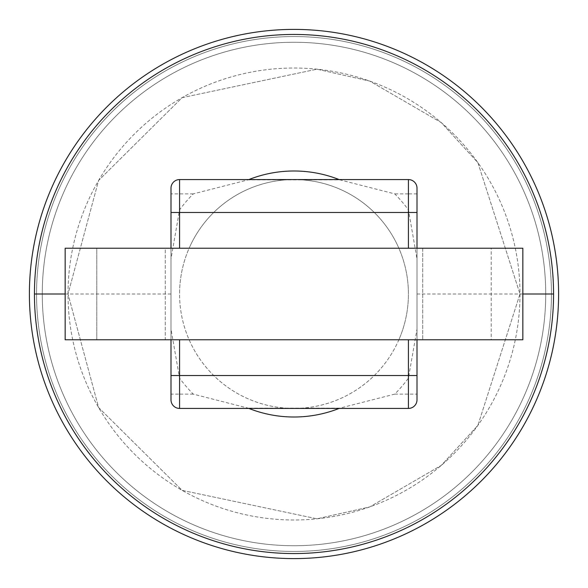 <?xml version="1.0" encoding="UTF-8"?>
<svg xmlns="http://www.w3.org/2000/svg" width="588" height="588" viewBox="0 0 588 588"><rect width="100%" height="100%" fill="white"/><g stroke="black" fill="none" stroke-linecap="round" stroke-linejoin="round"><path stroke-width="0.44" stroke-dasharray="2.94 2.21" d="M408.425 378.143L408.425 408.425A8.585 8.585 0 0 0 417.002 399.84L417.002 329.148L408.425 378.143A142.031 142.031 0 0 1 394.739 394.122L339.798 408.16A123.002 123.002 0 0 1 339.136 408.425M417.002 188.16A8.585 8.585 0 0 0 408.425 179.575L179.575 179.575A8.585 8.585 0 0 0 170.998 188.16L170.998 258.852L179.575 209.857A142.031 142.031 0 0 1 193.261 193.878L248.202 179.84L339.798 179.84L394.739 193.878A142.031 142.031 0 0 1 408.425 209.857L417.002 258.852L417.002 188.16A8.585 8.585 0 0 0 408.425 179.575L408.425 193.878L394.739 193.878M408.425 408.425L179.575 408.425A8.585 8.585 0 0 1 170.998 399.84L170.998 258.852M179.575 248.232L65.158 248.232L96.785 248.232L96.785 339.768L65.158 339.768L65.158 248.232L65.158 339.768L96.785 339.768L96.785 248.232L170.998 248.232L170.998 339.768L96.785 339.768L170.998 339.768L170.998 248.232L189.13 248.232A114.425 114.425 0 0 1 398.87 248.232L189.13 248.232A114.425 114.425 0 0 0 179.575 294A114.425 114.425 0 0 1 294 179.575A114.425 114.425 0 0 1 398.87 339.768L170.998 339.768L417.002 339.768L417.002 248.232L179.575 248.232M417.002 329.148L417.002 258.852M248.864 408.425A123.002 123.002 0 0 1 248.202 408.16L193.261 394.122A142.031 142.031 0 0 1 179.575 378.143L170.998 329.148M339.798 408.16L248.202 408.16M519.983 294A225.983 225.983 0 0 1 294 519.983A225.983 225.983 0 0 1 68.017 294A225.983 225.983 0 0 1 294 68.017A225.983 225.983 0 0 1 519.983 294A225.983 225.983 0 0 1 294 519.983A225.983 225.983 0 0 1 68.017 294A225.983 225.983 0 0 1 294 68.017A225.983 225.983 0 0 1 519.983 294L477.897 425.337L441.331 465.351L369.742 506.915L316.969 518.814L182.14 490.355L98.615 407.55L68.017 294L98.615 180.45L182.14 97.645L316.969 69.186L369.742 81.085L441.331 122.649L477.897 162.663L519.983 294L477.897 425.337L441.331 465.351L369.742 506.915L316.969 518.814L182.14 490.355L98.615 407.55L68.017 294L98.615 180.45L182.14 97.645L316.969 69.186L369.742 81.085L441.331 122.649L477.897 162.663L519.983 294M551.448 294A257.448 257.448 0 0 1 294 551.448A257.448 257.448 0 0 1 36.552 294A257.448 257.448 0 0 1 294 36.552A257.448 257.448 0 0 1 551.448 294A257.448 257.448 0 0 1 294 551.448A257.448 257.448 0 0 1 36.552 294A257.448 257.448 0 0 1 294 36.552A257.448 257.448 0 0 1 551.448 294A257.448 257.448 0 0 1 294 551.448A257.448 257.448 0 0 1 36.552 294A257.448 257.448 0 0 1 294 36.552A257.448 257.448 0 0 1 551.448 294A257.448 257.448 0 0 1 294 551.448A257.448 257.448 0 0 1 36.552 294A257.448 257.448 0 0 1 294 36.552A257.448 257.448 0 0 1 551.448 294A257.448 257.448 0 0 1 294 551.448A257.448 257.448 0 0 1 36.552 294A257.448 257.448 0 0 1 294 36.552A257.448 257.448 0 0 1 551.448 294A257.448 257.448 0 0 1 294 551.448A257.448 257.448 0 0 1 36.552 294A257.448 257.448 0 0 1 294 36.552A257.448 257.448 0 0 1 551.448 294M491.215 339.768L417.002 339.768L417.002 248.232L398.87 248.232A114.425 114.425 0 0 1 294 408.425A114.425 114.425 0 0 1 179.575 294A114.425 114.425 0 0 0 398.87 339.768L491.215 339.768L491.215 248.232L417.002 248.232L522.842 248.232L491.215 248.232L491.215 339.768L522.842 339.768L491.215 339.768M165.272 339.768L422.728 339.768L165.272 339.768L422.728 339.768L165.272 339.768L165.272 248.232L422.728 248.232L165.272 248.232L422.728 248.232L422.728 339.768L422.728 248.232L165.272 248.232L165.272 339.768M522.842 339.768L522.842 248.232L65.158 248.232L65.158 339.768L522.842 339.768L522.842 248.232L522.842 339.768M248.202 179.84A123.002 123.002 0 0 1 248.864 179.575M339.136 179.575A123.002 123.002 0 0 1 339.798 179.84M394.739 394.122L417.002 394.122M417.002 193.878L408.425 193.878L408.425 209.857M179.575 408.425L179.575 394.122L170.998 394.122M179.575 209.857L179.575 179.575A8.585 8.585 0 0 0 170.998 188.16M193.261 193.878L170.998 193.878M545.73 294A251.73 251.73 0 0 1 294 545.73A251.73 251.73 0 0 1 42.27 294A251.73 251.73 0 0 1 294 42.27A251.73 251.73 0 0 1 545.73 294A251.73 251.73 0 0 1 294 545.73A251.73 251.73 0 0 1 42.27 294A251.73 251.73 0 0 1 294 42.27A251.73 251.73 0 0 1 545.73 294A251.73 251.73 0 0 1 294 545.73A251.73 251.73 0 0 1 42.27 294A251.73 251.73 0 0 1 294 42.27A251.73 251.73 0 0 1 545.73 294A251.73 251.73 0 0 1 294 545.73A251.73 251.73 0 0 1 42.27 294A251.73 251.73 0 0 1 294 42.27A251.73 251.73 0 0 1 545.73 294M193.261 394.122L179.575 394.122L179.575 378.143M170.998 294L65.158 294M417.002 294L522.842 294"/><path stroke-width="0.88" d="M417.002 248.232L417.002 188.16A8.585 8.585 0 0 0 408.425 179.575L179.575 179.575A8.585 8.585 0 0 0 170.998 188.16L170.998 248.232M417.002 339.768L417.002 399.84A8.585 8.585 0 0 1 408.425 408.425L179.575 408.425A8.585 8.585 0 0 1 170.998 399.84L170.998 339.768M339.136 408.425A123.002 123.002 0 0 1 248.864 408.425M65.158 339.768L522.842 339.768L522.842 248.232L65.158 248.232L65.158 339.768M248.864 179.575A123.002 123.002 0 0 1 339.136 179.575M34.442 294A259.558 259.558 0 0 1 294 34.442A259.558 259.558 0 0 1 553.558 294A259.558 259.558 0 0 1 294 553.558A259.558 259.558 0 0 1 34.442 294L65.158 294M29.4 294A264.6 264.6 0 0 1 294 29.4A264.6 264.6 0 0 1 558.6 294A264.6 264.6 0 0 1 294 558.6A264.6 264.6 0 0 1 29.4 294M417.002 212.474L408.425 212.474L408.425 179.575M179.575 339.768L179.575 408.425A8.585 8.585 0 0 1 170.998 399.84M417.002 375.526L170.998 375.526M179.575 179.575L179.575 248.232M408.425 248.232L408.425 212.474L170.998 212.474M408.425 408.425L408.425 339.768M522.842 294L553.558 294"/></g></svg>
